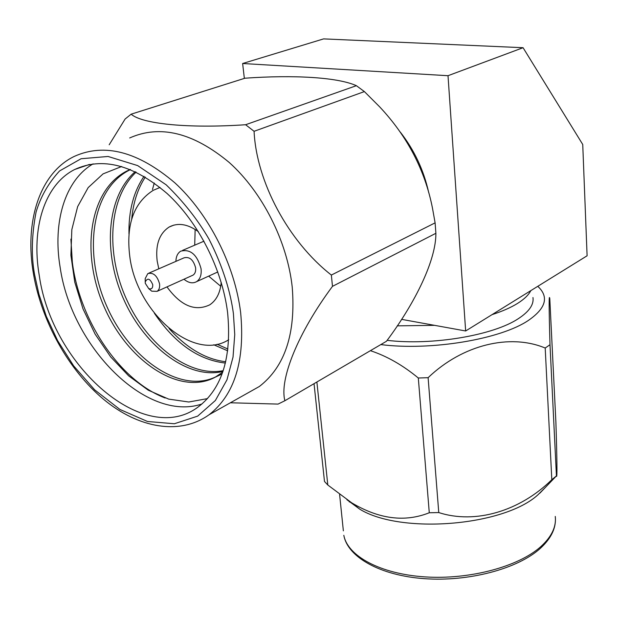 <?xml version="1.0" encoding="UTF-8"?>
<svg xmlns="http://www.w3.org/2000/svg" width="618" height="618" viewBox="0 0 618 618"><rect width="100%" height="100%" fill="white"/><g stroke="black" fill="none" stroke-linecap="round" stroke-linejoin="round"><path stroke-width="0.93" d="M428.699 192.515C423.755 170.174 414.284 150.035 400.294 132.097M364.396 91.588L254.075 131.294L245.609 124.728C187.633 128.683 141.823 123.839 131.147 114.175L244.983 78.2C293.905 74.739 337.76 77.25 356.377 85.686L364.396 91.588L379.637 106.829C407.386 136.393 424.999 170.197 432.492 208.235L435.111 222.859L435.891 233.295L332.484 286.343L331.356 275.056L435.111 222.859M129.687 137.961C160.062 124.442 193.241 132.615 229.232 162.472C262.434 192.221 287.231 241.298 292.221 287.03C295.937 333.504 284.975 366.659 259.359 386.482L246.173 393.898M254.075 131.294C256.431 181.738 288.359 241.483 331.356 275.056M131.147 114.175L125.122 119.011L109.185 144.782M39.313 275.798C52.059 366.142 144.929 447.888 198.517 406.698C222.186 388.359 231.881 356.949 227.586 312.469C222.132 268.977 198.301 222.086 167.076 193.496C133.256 164.774 102.48 156.763 74.739 169.471C44.249 184.743 31.055 228.791 39.313 275.798M93.117 163.847C64.72 180.402 52.553 222.596 60.147 267.355C71.51 347.038 146.505 422.743 201.955 403.987M70.9 239.12L72.352 262.411C79.784 321.36 120.379 381.051 165.168 398M228.714 339.745C193.581 362.357 136.439 312.252 129.765 256.315C125.902 224.728 133.758 202.712 153.341 190.259L160.062 187.455M195.141 229.432L194.716 245.168M208.66 276.13L220.726 286.273M198.417 231.704C187.718 223.979 177.961 222.418 169.162 227.022C159.313 233.496 155.319 244.844 157.181 261.074L158.803 268.815M166.976 286.891C180.804 305.84 195.056 311.82 209.757 304.829C216.408 300.348 220.232 292.855 221.213 282.349M175.906 261.375C176.037 256.54 177.629 253.148 180.688 251.186C190.359 248.753 197.15 254.585 201.051 268.691C201.684 274.832 200.193 279.158 196.586 281.654C192.723 283.762 188.513 282.959 183.963 279.228M145.222 280.564L145.199 278.618L147.802 273.604C153.31 272.221 157.219 275.636 159.544 283.84C159.954 287.424 159.127 289.927 157.072 291.356L151.758 291.186L148.552 288.498M192.036 275.582L193.048 275.126C195.11 273.704 195.96 271.248 195.597 267.748C193.38 259.738 189.517 256.439 184.025 257.837L148.83 273.156M145.284 283.307L145.238 281.955C147.54 277.536 150.043 278.455 152.754 284.705C152.862 288.274 151.503 289.556 148.683 288.567L145.284 283.307M530.808 290.638C528.622 294.964 524.226 299.212 517.614 303.368C510.931 307.525 502.403 311.287 492.021 314.647M434.601 325.346L397.235 325.848M387.123 340.34C432.144 345.763 493.589 335.35 518.471 318.579C529.163 311.565 533.998 304.55 532.971 297.544M537.776 286.319C549.116 296.825 546.042 308.15 528.552 320.309C500.943 339.228 431.171 350.993 380.804 344.589M370.398 350.676C386.853 356.099 402.82 365.207 418.309 378.007L428.112 377.683C462.534 344.705 509.92 333.318 545.2 348.027L549.997 344.728L556.432 475.899L551.812 479.715L545.2 348.027M346.883 499.699L359.792 509.201C400.719 534.462 503.786 526.196 537.954 494.809L545.586 487.208M428.112 377.683L438.765 512.561C475.497 524.481 519.931 511.024 551.812 479.715M438.765 512.561L429.278 512.762L418.309 378.007M316.879 382.001L327.81 485.014L351.712 502.836C379.043 519.151 404.89 522.465 429.278 512.762M327.81 485.014L324.489 481.468L314.037 383.662M349.325 501.986L349.294 501.291M539.9 493.125L556.432 475.906C557.312 479.916 557.027 457.428 555.899 422.326L549.788 298.602C548.877 293.032 548.946 308.405 549.997 344.728M154.261 183.013L152.484 189.494M213.766 344.774L227.71 350.815M144.04 176.315C133.542 191.781 128.521 210.985 128.977 233.944M154.384 313.264C174.909 343.415 198.587 360.024 225.408 363.067M135.203 171.649C106.257 196.887 102.58 253.643 124.372 300.819C145.562 347.656 189.077 379.8 222.974 371.426M130.243 169.471L126.512 171.201C88.227 190.908 80.487 255.481 105.114 309.031C129.062 362.364 180.518 396.053 215.226 377.181L222.735 372.121M216.061 376.717C181.043 394.029 130.344 359.823 106.999 306.767C83.021 253.55 91.031 189.842 129.023 170.305L130.506 169.579M223.229 370.653C189.61 377.413 147.331 345.462 126.644 299.583C105.361 253.365 108.559 197.868 136.153 172.098M225.724 361.731C205.779 359.375 186.891 348.305 169.046 328.513M131.704 219.127C133.218 202.673 137.752 188.66 145.307 177.072M227.934 349.031L217.034 344.241M215.226 377.181L222.071 373.975M121.707 166.481L103.067 173.882L88.173 187.609L77.644 206.613L71.827 229.641L70.9 255.265L74.778 282.202L83.021 308.923L95.157 334.176L110.645 356.864L128.644 375.852L148.297 390.213L168.66 399.104L188.791 402.009L207.501 398.602M230.375 402.774L278.061 404.095L284.89 400.727L386.451 341.283C416.277 301.391 436.053 259.49 435.891 233.295M245.609 124.728L356.377 85.686M332.484 286.343C297.806 332.986 279.197 379.691 284.89 400.727M244.349 78.401L242.635 63.507L323.616 38.888L523.067 47.71L448.011 75.705L465.655 330.978L401.553 319.351M465.655 330.978L587.1 255.782L582.735 144.473L523.067 47.71M242.635 63.507L448.011 75.705M240.649 312.654C245.137 360.75 234.616 394.778 209.1 414.74C179.869 435.705 138.239 428.143 103.538 399.274C68.737 370.205 41.777 321.8 33.542 274.299C24.287 222.727 39.212 173.264 74.307 156.393C104.581 142.75 138.131 151.595 174.964 182.928C208.984 214.137 234.871 265.307 240.649 312.654M233.411 313.604L234.747 334.585L233.025 357.111L226.968 379.823L215.381 400.487L197.66 416.13L174.361 423.755L147.47 421.476L119.938 409.456L94.678 389.858L73.666 365.895L57.628 340.642L46.311 316.339L38.949 294.253L34.647 274.886C31.147 256.215 31.626 235.249 36.091 211.989C40.664 196.655 48.49 182.982 59.567 170.954L81.082 158.741L108.065 156.47L137.659 165.593L166.157 184.805C183.43 201.553 197.698 219.637 208.969 239.058C223.546 267.656 230.676 293.179 233.411 313.604M540.75 546.691C551.619 536.803 556.455 526.714 555.265 516.424C556.455 527.54 551.41 538.247 540.132 548.545C517.621 568.838 468.838 581.862 424.543 578.68C380.255 575.574 347.617 557.142 343.824 535.296C347.54 555.984 380.317 573.991 424.89 576.888C469.402 579.869 518.394 566.745 540.75 546.691M343.361 530.839L339.606 494.508M89.51 164.419L74.739 169.471M182.511 250.406L203.979 241.19M145.238 281.955L145.199 278.618M359.792 509.201L351.712 502.836M148.683 288.567L151.758 291.186M157.072 291.356L193.048 275.126M196.586 281.654L217.814 271.951M169.162 227.022L173.897 225.091M126.512 171.201L129.023 170.305M259.359 386.482L209.1 414.74"/></g></svg>
